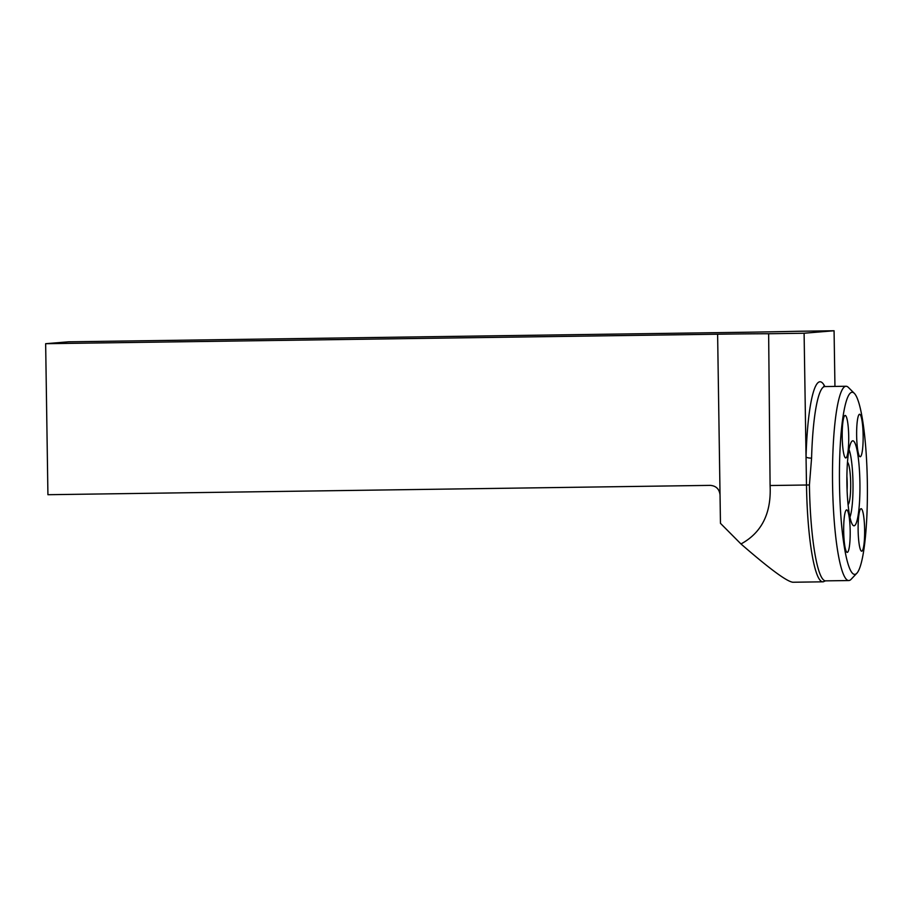 <?xml version="1.0" encoding="UTF-8"?>
<svg xmlns="http://www.w3.org/2000/svg" width="913" height="913" viewBox="0 0 913 913"><rect width="100%" height="100%" fill="white"/><g stroke="black" fill="none" stroke-linecap="round" stroke-linejoin="round"><path stroke-width="1.37" d="M825.637 580.862L824.507 581.182A98.056 14.996 -90.8 0 1 822.853 581.821A98.056 14.996 -90.8 0 1 806.487 485.008L809.42 484.951A97.143 14.859 89.2 0 0 825.637 580.862L848.793 580.542A97.143 14.859 89.2 0 0 851.076 579.333L856.839 573.25A91.072 13.935 -90.8 0 1 839.504 484.461A91.072 13.935 -90.8 0 1 854.306 393.32A91.072 13.935 -90.8 0 1 867.35 483.114A91.072 13.935 -90.8 0 1 856.839 573.25M45.65 343.699L717.618 334.215A77.776 0.81 179.1 0 1 768.643 333.736L804.102 333.234L834.071 330.757L798.613 331.259A77.776 0.81 -0.9 0 1 740.569 332.321L68.601 341.804L45.65 343.699L47.921 494.709L710.291 485.374C716.123 485.876 719.364 489.071 720.037 494.949L720.46 523.332L740.979 543.965C761.739 532.678 771.451 513.197 770.093 485.522L806.487 485.008L806.042 456.911A102.005 15.601 -90.8 0 1 824.861 386.564M740.979 543.965C769.499 568.765 786.789 581.524 792.849 582.243L822.853 581.821M834.95 386.416L834.071 330.757M768.643 333.736L770.093 485.522M804.102 333.234L806.042 456.911A4.862 1.278 1.6 0 0 811.577 458.121L809.42 484.951M854.306 393.32L848.36 387.397A97.143 14.859 89.2 0 0 846.043 386.256A97.143 14.859 89.2 0 0 832.576 484.632A97.143 14.859 89.2 0 0 848.793 580.542M846.922 483.856A42.5 6.505 -90.8 0 1 851.818 441.344A42.5 6.505 -90.8 0 1 859.92 483.228A42.5 6.505 -90.8 0 1 853.004 525.317A42.5 6.505 -90.8 0 1 846.922 483.856M849.01 449.538A36.429 5.569 -90.8 0 1 852.993 483.319A36.429 5.569 -90.8 0 1 849.957 517.203M847.481 462.252A21.273 3.253 -90.8 0 1 850.676 483.354A21.273 3.253 -90.8 0 1 848.074 504.547M846.91 476.518A18.237 2.796 -90.8 0 1 847.104 490.292M845.792 457.938A21.25 3.253 -90.8 0 1 845.255 457.698A21.25 3.253 -90.8 0 1 842.208 436.734A21.25 3.253 -90.8 0 1 844.662 415.712A21.25 3.253 -90.8 0 1 848.679 434.885A21.25 3.253 -90.8 0 1 845.792 457.938M850.186 530.864A21.25 3.253 -90.8 0 1 846.739 552.137A21.25 3.253 -90.8 0 1 843.692 531.172A21.25 3.253 -90.8 0 1 846.146 510.15A21.25 3.253 -90.8 0 1 850.186 530.864M861.039 508.689A21.25 3.253 -90.8 0 1 864.645 531.434A21.25 3.253 -90.8 0 1 861.164 550.938A21.25 3.253 -90.8 0 1 858.129 529.985A21.25 3.253 -90.8 0 1 860.582 508.952A21.25 3.253 -90.8 0 1 861.039 508.689M856.645 435.763A21.25 3.253 -90.8 0 1 859.099 414.513A21.25 3.253 -90.8 0 1 863.139 435.455A21.25 3.253 -90.8 0 1 859.681 456.5A21.25 3.253 -90.8 0 1 856.645 435.763M720.037 494.949L717.618 334.215M846.043 386.256L824.907 386.564A97.143 14.859 89.2 0 0 811.577 458.121M824.907 386.564L823.754 386.267"/></g></svg>
